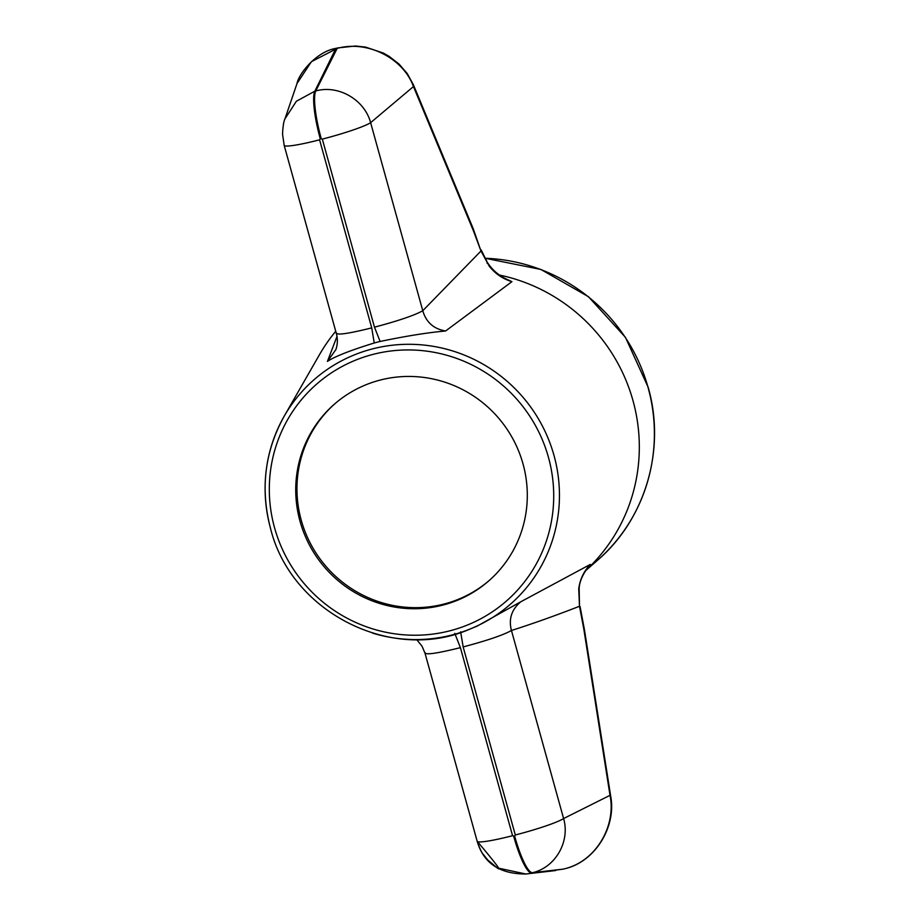 <?xml version="1.0" encoding="UTF-8"?>
<svg xmlns="http://www.w3.org/2000/svg" width="920" height="920" viewBox="0 0 920 920"><rect width="100%" height="100%" fill="white"/><g stroke="black" fill="none" stroke-linecap="round" stroke-linejoin="round"><path stroke-width="1.38" d="M372.577 633.121A149.132 145.659 -131.2 0 0 470.35 628.912L476.962 626.209L520.72 601.818L590.33 564.409L589.179 565.754C582.832 574.022 579.485 581.555 579.151 588.34A12.615 2.047 -172.9 0 1 578.726 588.788C579.968 579.404 583.843 571.285 590.33 564.409M585.465 570.756A173.397 169.349 -131.2 0 0 632.983 400.625A173.397 169.349 -131.2 0 0 499.422 275.034M511.922 281.658C502.745 278.863 495.19 273.711 489.256 266.179L489.727 265.753C494.431 271.768 500.25 276.333 507.161 279.438L511.922 281.669L445.613 330.993C427.869 332.557 406.03 336.053 380.109 341.469L374.474 327.175L322.322 139.115L320.229 138.678L319.573 139.828L371.726 327.888L374.244 342.987A151.374 147.844 48.8 0 1 380.109 341.469M374.244 342.987C350.382 350.37 334.776 356.511 327.428 361.399L336.996 336.409M335.731 331.28A173.397 169.349 -131.2 0 0 319.355 354.878L284.257 416.104A149.132 145.659 -131.2 0 0 270.549 528.39M454.767 633.351L460.402 647.645L512.566 835.705L514.659 836.142L515.303 834.992L463.151 646.932L460.644 631.833M489.256 266.179L480.976 251.01L473.202 228.666L413.344 84.629L407.203 73.496L398.992 64.02L389.056 56.304L383.284 53.05L365.666 47.115L355.453 46L337.628 47.943A12.615 2.426 -104.4 0 0 337.191 48.369L311.443 61.674L297.01 83.513L284.97 118.818L296.378 101.246L314.835 91.183A44.137 8.498 75.6 0 0 320.229 138.678M322.322 139.115A44.137 4.186 164.5 0 0 370.622 122.67L413.459 86.56C403.592 58.914 368.253 39.836 337.191 48.369L315.778 90.942C338.353 84.571 364.55 99.636 370.622 122.67L422.774 310.73L480.976 251.01L473.317 230.586L413.459 86.56A12.615 5.83 -22.6 0 0 413.344 84.629M374.474 327.175C398.59 320.758 414.69 315.284 422.774 310.73C426.109 322.241 433.722 328.992 445.613 330.981M327.428 361.387L335.915 349.554C337.686 344.137 337.824 338.767 336.329 333.442L284.176 145.383A44.137 4.186 -15.5 0 0 319.573 139.828M297.01 83.513C298.586 74.232 316.089 51.486 336.179 48.323A12.615 2.426 -104.4 0 0 335.742 48.737L314.835 91.183L315.778 90.942A44.137 8.498 75.6 0 0 321.172 138.437M284.176 145.383L282.555 134.262C282.877 126.626 283.67 121.486 284.958 118.829L284.97 118.818M563.373 869.101A12.615 2.426 -104.4 0 1 563.316 869.112L525.849 874L498.214 868.1M564.822 868.721A12.615 2.426 -104.4 0 1 564.765 868.744C596.125 861.534 616.4 825.619 610.707 796.283A12.615 3.622 171 0 0 610.018 795.328L563.603 818.547C570.273 841.489 555.553 867.341 532.577 872.689L531.634 872.93A44.137 8.498 75.6 0 1 513.716 836.383M514.659 836.142A44.137 8.498 75.6 0 0 532.577 872.689L563.247 869.124A12.615 2.426 -104.4 0 0 563.316 869.112L564.765 868.744A12.615 2.426 -104.4 0 1 564.696 868.756C595.976 861.304 616.354 825.976 610.018 795.328L583.786 628.935L579.496 606.269L578.726 588.788M579.151 588.34L579.496 606.269C555.542 615.595 532.864 623.668 511.451 630.487L563.603 818.547A44.137 4.186 -15.5 0 1 515.303 834.992M334.903 403.73A117.323 114.586 -131.2 0 0 326.485 566.95A117.323 114.586 -131.2 0 0 489.359 580.37M380.305 380.041A117.323 114.586 -131.2 0 0 334.282 404.271A117.323 114.586 -131.2 0 0 325.254 568.019A117.323 114.586 -131.2 0 0 488.75 580.911A117.323 114.586 -131.2 0 0 513.038 439.139A117.323 114.586 -131.2 0 0 380.305 380.041M463.151 646.932C487.266 640.515 503.366 635.042 511.451 630.487C508.472 619.114 511.554 609.557 520.72 601.83M512.566 835.705A44.137 4.186 164.5 0 1 477.169 841.259L477.169 841.259C479.573 848.113 481.516 852.369 482.966 854.013L487.968 860.28C492.694 863.27 515.177 886.431 477.169 841.259C483.541 863.155 499.767 874.069 525.849 874L555.68 870.538M460.402 647.645C436.988 653.453 425.224 655.144 425.132 652.694M336.455 332.936C336.547 335.386 348.312 333.695 371.726 327.888M484.782 258.186L540.903 269.457L588.455 296.711L625.439 337.341L648.163 387.262C666.045 449.19 645.541 519.213 597.425 560.36A173.397 169.349 -131.2 0 0 648.059 387.435A173.397 169.349 -131.2 0 0 484.828 258.267M470.35 628.912A149.132 145.659 -131.2 0 0 554.001 455.457A149.132 145.659 -131.2 0 0 430.111 345.839A149.132 145.659 -131.2 0 0 284.257 416.104C264.741 451.386 260.164 488.842 270.537 528.459C291.123 612.594 392.414 663.538 470.35 628.912M487.036 263.097A12.615 0.851 -33.7 0 0 487.404 262.533L481.16 249.883M473.317 230.586A12.615 5.83 -22.6 0 0 473.202 228.666M610.707 796.283L584.476 629.889A12.615 3.622 171 0 0 583.786 628.935M274.574 527.827A144.106 140.737 48.8 0 1 446.786 355.258A144.106 140.737 48.8 0 1 513.188 594.688A144.106 140.737 48.8 0 1 274.574 527.827M489.727 265.753L487.404 262.533M336.179 48.323L337.628 47.943M580.048 606.487L584.476 629.889M416.679 639.572L422.004 646.15L425.005 653.2L477.169 841.259M585.361 570.906L597.425 560.36"/></g></svg>

